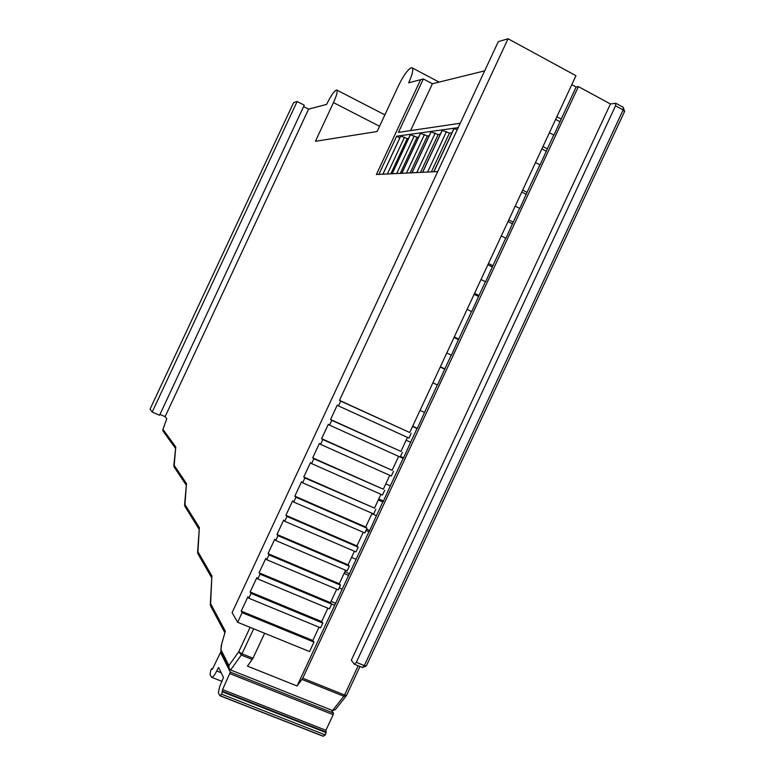 <?xml version="1.0" encoding="UTF-8"?>
<svg xmlns="http://www.w3.org/2000/svg" width="775" height="775" viewBox="0 0 775 775"><rect width="100%" height="100%" fill="white"/><g stroke="black" fill="none" stroke-linecap="round" stroke-linejoin="round"><path stroke-width="1.16" d="M453.937 128.786L457.337 129.483M454.073 128.495L433.893 171.779M400.733 136.071L407.243 138.589L408.57 138.415M410.372 134.753L417.047 137.311L418.636 137.107M420.476 133.368L427.325 135.974L429.185 135.732M431.084 131.915L438.117 134.579L440.278 134.298M442.215 130.394L449.452 133.106L451.941 132.777M458.199 127.642L396.664 136.206L378.868 174.375L376.398 174.491L437.71 171.595M399.823 137.824L396.664 136.206M390.813 173.813L407.243 138.589M400.239 173.368L417.047 137.311M410.111 172.903L427.325 135.974M420.476 172.408L438.117 134.579M431.365 171.895L449.452 133.106M484.666 70.864L432.411 83.748L423.363 78.972L398.447 132.389L460.243 123.254M423.363 78.972L420.612 79.689L376.398 174.491L420.612 79.689L408.667 82.828C412.474 74.303 413.608 69.295 412.067 67.812L411.205 67.793C407.64 69.702 403.436 75.601 398.582 85.483L377.105 131.527L315.415 141.292L333.473 102.591C336.708 95.383 337.813 91.198 336.796 90.045L336.311 90.036C333.841 91.469 330.615 96.255 326.653 104.383L308.605 109.13L165.104 416.659L159.979 414.402M410.566 130.597L432.411 83.748M442.341 130.113L422.675 172.312M431.2 131.663L412.009 172.806M420.593 133.135L401.867 173.29M410.479 134.53L392.189 173.745M400.83 135.867L382.966 174.181M344.061 573.452L348.614 575.389L342.192 589.165L339.208 587.905M331.468 603.88L334.703 605.236L297.087 685.982L247.458 666.132L252.999 658.217L264.624 633.272M334.703 605.236L342.192 589.165M624.35 111.474L623.129 109.943L615.534 105.817L615.805 103.269L610.429 103.966L578.402 86.597L302.763 678.212L297.087 685.982M578.402 86.597L576.164 87.003L561.226 119.069L556.867 116.734M549.388 132.787L553.98 135.073L561.226 119.069M553.757 135.102L547.353 148.839L542.975 146.533M535.496 162.585L540.097 164.862L547.353 148.839M539.884 164.872L527.068 192.365L522.679 190.098M515.201 206.16L519.812 208.417L527.068 192.365M519.599 208.407L513.195 222.154L508.788 219.916M501.309 235.968L505.92 238.216L513.195 222.154M505.717 238.196L492.9 265.699L488.483 263.5M481.004 279.562L485.625 281.78L492.9 265.699M485.431 281.742L479.018 295.498L474.581 293.328M467.102 309.39L471.733 311.598L479.018 295.498M471.539 311.55L458.722 339.062L454.266 336.922M446.787 352.983L451.428 355.183L458.722 339.062M451.244 355.115L444.831 368.871L440.365 366.759M432.886 382.831L437.536 385.001L444.831 368.871M437.352 384.923L424.526 412.455L420.05 410.372M412.562 426.444L417.221 428.604L424.526 412.455M417.047 428.507L410.634 442.273L406.139 440.229M400.2 456.998L403.32 458.442L410.634 442.273M403.155 458.335L390.319 485.867L385.805 483.862M378.316 499.933L382.995 502.055L390.319 485.867M382.84 501.938L376.418 515.704L371.893 513.718M365.965 530.478L369.084 531.912L376.418 515.704M368.939 531.776L356.103 559.317L351.559 557.37M348.614 575.389L356.103 559.317M576.164 87.003L571.814 84.649M407.456 437.4L400.927 451.408L330.557 419.517L337.251 405.151L338.491 405.916L340.729 401.111L339.479 400.365L409.733 432.518L575.97 75.718L508.051 38.75L339.479 400.365M398.621 456.368L392.121 470.309L321.625 438.669L328.319 424.303L329.53 425.136L331.768 420.331L330.557 419.517M389.777 475.337L383.315 489.209L312.693 457.822L319.397 443.455L320.569 444.356L322.807 439.551L321.625 438.669M380.932 494.314L374.509 508.119L303.761 476.983L310.465 462.617L311.608 463.586L313.846 458.771L312.693 457.822M372.097 513.292L365.693 527.019L294.829 496.145L301.533 481.779L302.647 482.806L304.885 478.001L303.761 476.983M363.252 532.27L356.887 545.929L285.897 515.307L292.601 500.931L293.677 502.035L295.924 497.23L294.829 496.145M354.407 551.248L348.082 564.839L276.966 534.469L283.669 520.102L284.716 521.275L286.953 516.46L285.897 515.307M345.563 570.226L339.266 583.749L268.034 553.641L274.728 539.264L275.745 540.504L277.993 535.699L276.966 534.469M336.718 589.213L330.45 602.659L259.092 572.803L265.796 558.426L266.784 559.744L269.022 554.929L268.034 553.641M327.873 608.201L321.644 621.579L250.16 591.974L256.864 577.598L257.813 578.973L260.061 574.168L259.092 572.803M319.029 627.188L312.829 640.489L241.219 611.146L247.922 596.769L248.843 598.213L251.09 593.408L250.16 591.974M297.116 101.515L293.667 102.532L150.059 409.113L152.2 412.038L159.572 415.274L304.275 105.168L297.116 101.515L152.2 412.038M237.634 622.267L242.12 612.647L313.962 642.078L309.545 651.562L237.634 622.267L232.103 612.637L498.286 41.656L508.051 38.75M362.264 667.391L354.446 664.272L351.298 660.271L610.429 103.966M332.562 710.53L343.819 696.241L346.202 695.921L335.401 709.6L332.562 710.53L230.63 669.968L229.1 668.457L220.817 651.116L221.301 645.342L224.963 632.574M166.567 419.333L162.837 429.689L163.002 431.074L175.499 448.338M162.837 429.689L166.761 418.791L165.104 416.659M303.616 106.582L308.605 109.13M615.534 105.817L356.316 662.325L364.318 665.599L366.313 665.987L624.65 111.329L623.11 107.347M340.729 401.111L409.733 432.518M411.215 433.361L409.006 438.108L338.491 405.916M331.768 420.331L400.927 451.408M402.37 452.329L400.162 457.066L329.53 425.136M322.807 439.551L392.121 470.309M393.535 471.297L391.327 476.034L320.569 444.356M313.846 458.771L383.315 489.209M384.7 490.265L382.492 495.002L311.608 463.586M304.885 478.001L374.509 508.119M375.865 509.233L373.647 513.97L302.647 482.806M295.924 497.23L367.021 528.201L365.693 527.019M367.021 528.201L364.812 532.948L293.677 502.035M286.953 516.46L358.186 547.179L356.887 545.929M358.186 547.179L355.967 551.916L284.716 521.275M277.993 535.699L349.341 566.147L348.082 564.839M349.341 566.147L347.132 570.894L275.745 540.504M269.022 554.929L340.496 585.125L339.266 583.749M340.496 585.125L338.287 589.872L266.784 559.744M260.061 574.168L331.652 604.113L330.45 602.659M331.652 604.113L329.443 608.85L257.813 578.973M251.09 593.408L322.807 623.09L321.644 621.579M322.807 623.09L320.598 627.837L248.843 598.213M313.962 642.078L312.829 640.489M354.446 664.272L356.316 662.325M242.12 612.647L241.219 611.146M302.037 679.462L343.819 696.241L344.555 695.001L346.561 695.33L346.202 695.921L346.425 695.437M162.973 429.398L175.77 446.972L174.065 466.918L186.194 485.053M175.77 446.972L173.794 465.727M173.997 465.048L186.475 483.59L184.828 506.211L199.059 529.18M186.475 483.59L184.566 505.019M184.799 504.254L199.349 527.61L197.828 553.641L211.565 577.569M199.349 527.61L197.577 552.459M197.838 551.567L211.875 575.883L210.529 605.808L224.818 632.652M211.875 575.883L210.296 604.626M210.587 603.618L225.341 631.199L225.041 631.838M225.341 631.199L221.301 645.342M221.553 644.897L220.817 651.116M221.137 650.109L228.906 665.531L229.1 668.457M228.906 665.531L238.748 651.736L241.296 655.069L230.63 669.968M555.627 119.389L560.16 121.801M541.87 148.907L546.423 151.299M521.769 192.055L526.332 194.409M508.012 221.592L512.585 223.917M487.892 264.759L492.493 267.046M474.135 294.297L478.737 296.563M454.005 337.483L458.635 339.702M440.239 367.04L444.879 369.229M412.688 426.163L417.357 428.304M400.462 456.427L403.591 457.841M378.772 498.955L383.47 501.028M366.556 529.209L369.704 530.584M344.846 571.766L349.573 573.781M331.061 601.361L335.798 603.347M216.709 670.966C214.578 675.325 212.854 677.408 211.517 677.234L210.064 674.57L210.713 670.385L211.691 668.583L212.098 669.329L212.747 668.554L220.497 652.521L230.33 672.119L222.57 689.614L221.708 694.245L219.877 695.63L218.347 692.763L219.713 686.447L223.491 677.486L218.637 667.44L216.709 670.966L221.224 672.748M331.419 710.074L333.415 713.107L333.173 714.686L325.907 730.292L326.11 732.617L325.335 734.942L323.088 736.24L219.809 695.669M446.478 131.556L427.587 172.079M435.211 133.068L416.785 172.583M424.487 134.511L406.507 173.067M414.267 135.877L396.703 173.532M404.511 137.185L387.364 173.978M358.166 665.793L344.555 695.001L302.763 678.212M252.999 658.217L242.023 653.8L241.296 655.069L252.282 659.477M379.556 126.277L333.473 102.591M253.667 628.806L242.023 653.8L238.748 651.736L250.112 627.353M615.805 103.269L623.381 107.386L623.129 109.943L364.318 665.599L362.438 667.537L366.313 665.987M217.988 668.234L219.296 668.757M219.877 695.63L323.291 736.202M221.708 694.245L325.335 734.942M222.551 691.891L326.11 732.617M222.231 691.203L325.655 731.891M222.57 689.614L325.907 730.292M229.991 673.698L333.173 714.686M230.33 672.119L333.415 713.107M220.555 652.579L221.292 652.87M211.749 668.641L212.534 668.951M433.758 171.788L453.898 128.582M422.549 172.312L442.186 130.2M411.903 172.815L431.055 131.74M401.76 173.29L420.447 133.203M392.092 173.745L410.353 134.598M382.869 174.181L400.714 135.935M412.067 67.812L439.096 82.102M336.796 90.045L384.865 114.884M346.561 695.33L359.978 666.529M211.517 677.234L222.067 681.399M219.713 695.679L323.088 736.24M220.497 652.521L221.263 652.831M211.691 668.583L212.553 668.922"/></g></svg>
